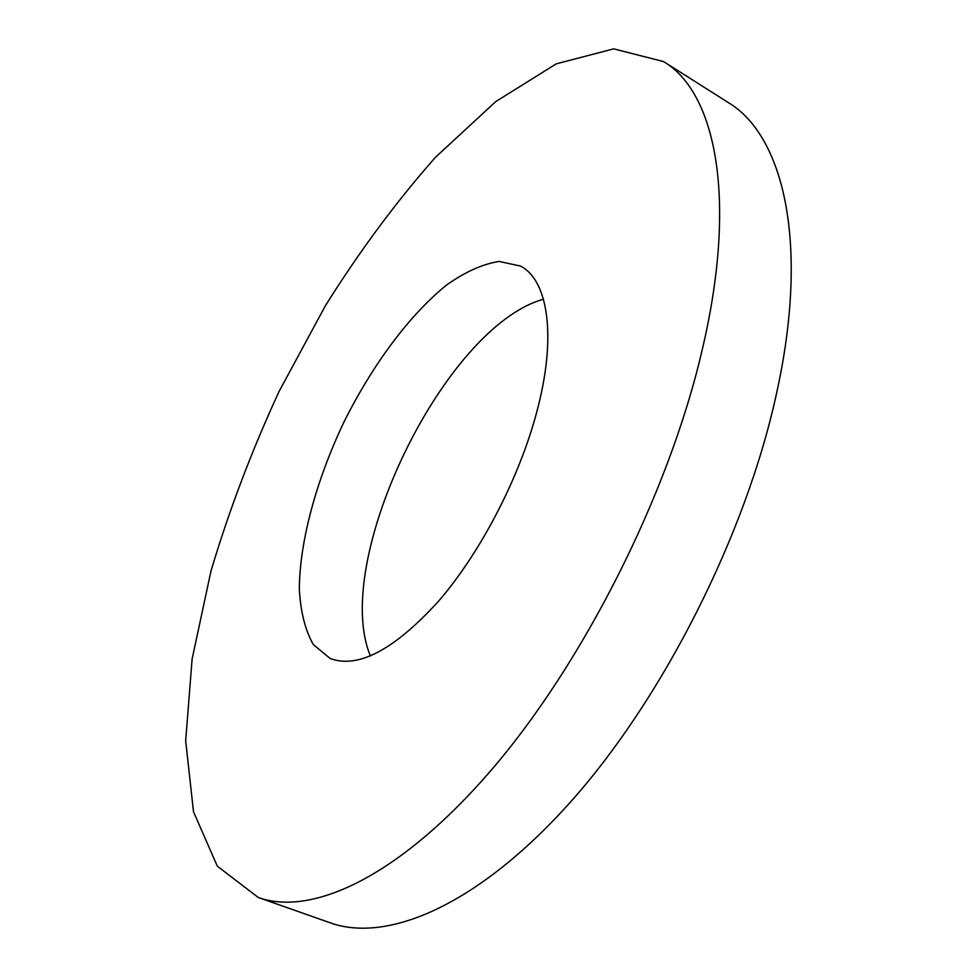<?xml version="1.0" encoding="UTF-8"?>
<svg xmlns="http://www.w3.org/2000/svg" width="977" height="977" viewBox="0 0 977 977"><rect width="100%" height="100%" fill="white"/><g stroke="black" fill="none" stroke-linecap="round" stroke-linejoin="round"><path stroke-width="1.47" d="M370.442 656.007C330.641 561.177 444.364 326.684 543.481 299.218M536.507 412.966C557.024 337.407 548.39 280.338 520.509 266.062L499.113 261.445C482.785 263.973 465.345 271.789 446.794 284.881C409.412 314.875 371.993 365.52 343.66 422.662C316.328 480.293 299.719 541.026 299.316 588.948C300.525 611.626 305.178 630.165 313.312 644.551L330.177 658.498C358.119 668.927 394.244 649.815 438.563 601.185C480.257 552.897 518.836 478.962 536.507 412.966M701.62 352.306C668.134 494.948 583.574 662.601 491.785 769.51C399.764 876.662 311.748 916.866 258.233 897.472L217.309 866.172L193.507 811.765L185.679 740.822L192.115 659.048L210.959 571.118C228.936 510.763 251.651 450.849 279.117 391.362L325.451 305.63C359.646 251.065 396.32 201.616 435.473 157.297L495.705 101.62L556.255 63.847L613.715 48.85L663.627 61.6C715.665 92.314 738.27 198.954 701.62 352.306M258.233 897.472L330.189 922.801C387.148 943.379 478.046 905.581 570.678 801.824C663.09 698.299 745.866 534.651 776.434 393.902C809.97 242.626 783.359 135.266 728.073 102.426L663.627 61.6"/></g></svg>
